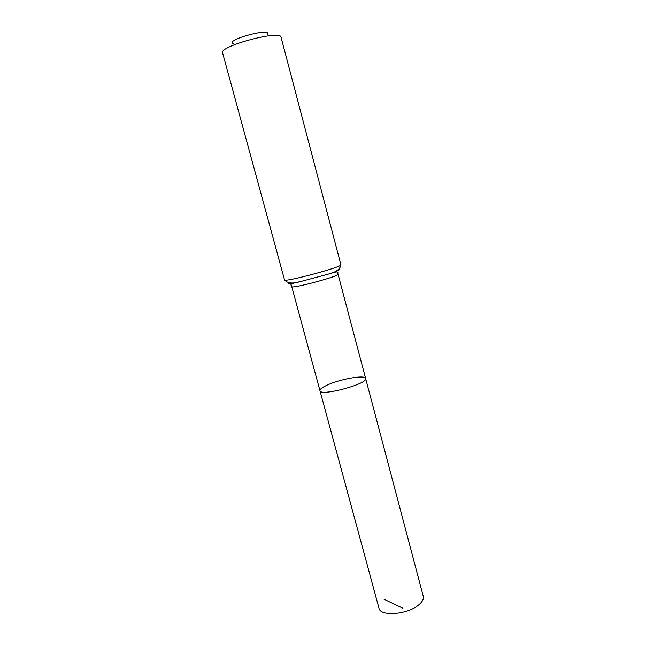 <?xml version="1.0" encoding="UTF-8"?>
<svg xmlns="http://www.w3.org/2000/svg" width="646" height="646" viewBox="0 0 646 646"><rect width="100%" height="100%" fill="white"/><g stroke="black" fill="none" stroke-linecap="round" stroke-linejoin="round"><path stroke-width="0.97" d="M365.628 378.475C368.519 383.829 320.15 396.789 319.972 390.709C319.762 389.393 321.845 387.673 326.222 385.557C338.779 379.315 365.289 374.462 365.628 378.475C368.519 383.829 320.15 396.789 319.972 390.709L378.968 608.185C380.155 616.76 407.674 614.645 418.761 604.874C422.395 601.822 423.897 598.971 423.275 596.315L338.028 274.17C340.03 276.084 290.942 289.238 291.717 286.574L319.972 390.709M267.202 34.408C272.975 26.995 224.469 39.987 233.174 43.524M284.523 279.871C283.424 282.795 343.325 266.75 340.91 264.763L281.042 37.177C281.01 29.555 218.792 46.221 222.579 52.843L284.523 279.871C287.252 283.319 292.46 283.917 300.156 281.672C290.975 283.618 287.082 283.974 288.479 282.754M383.966 599.205L402.716 608.185M338.924 269.237C340.749 269.6 337.196 271.231 328.273 274.138L300.156 281.672C292.606 283.11 289.691 284.393 291.419 285.532L291.717 286.574M340.91 264.763C340.272 269.116 336.057 272.241 328.273 274.138C335.532 271.611 338.69 271.263 337.761 273.113L338.028 274.17"/></g></svg>
